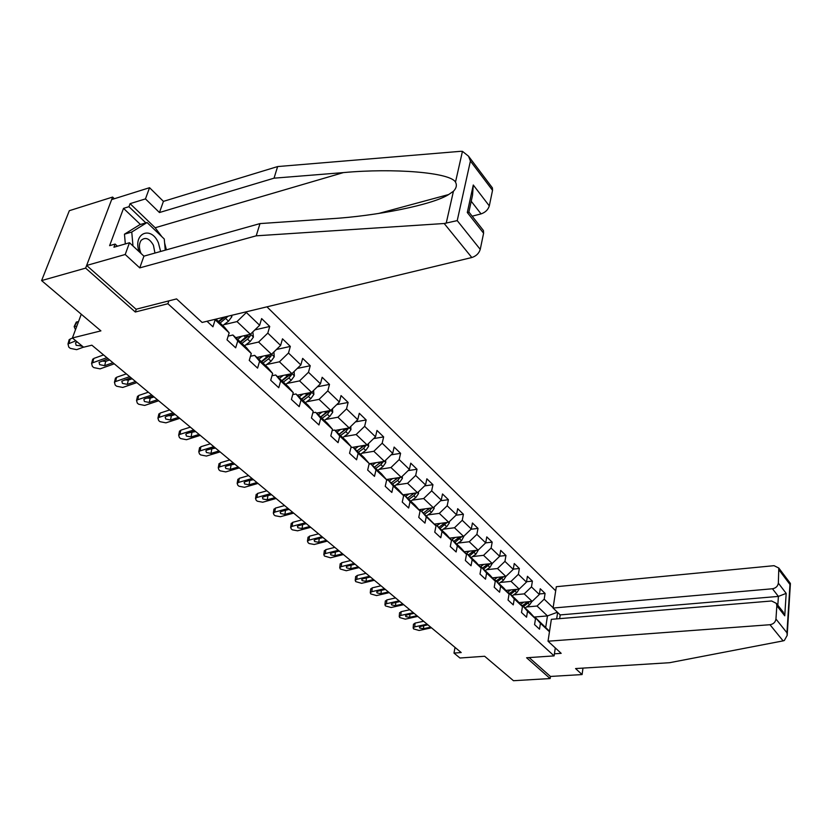 <?xml version="1.0" encoding="UTF-8"?>
<svg xmlns="http://www.w3.org/2000/svg" width="832" height="832" viewBox="0 0 832 832"><rect width="100%" height="100%" fill="white"/><g stroke="black" fill="none" stroke-linecap="round" stroke-linejoin="round"><path stroke-width="1.25" d="M114.358 198.734L112.611 197.07L69.326 210.694L41.6 280.582L85.634 268.122L135.294 312.01L167.898 303.732L168.865 300.872M555.693 590.814L266.947 306.831M112.611 197.07L85.634 268.122M167.898 303.732L554.112 655.886L526.594 657.758L550.129 678.558L550.441 676.447L529.152 657.592M550.129 678.558L513.469 680.711L484.65 656.271L459.94 658.008L453.981 653.078L461.209 652.548L91.874 345.197L83.585 347.204L72.394 337.969L100.911 330.876L41.6 280.582M555.298 647.92L554.112 655.886M206.991 321.266L212.94 326.778L215.155 319.8L229.164 332.873L227.022 339.82L235.664 347.818L237.765 340.902L251.285 353.517L249.246 360.402L257.587 368.118L259.594 361.265L272.646 373.443L270.702 380.266L278.762 387.722L280.665 380.921L293.27 392.694L291.418 399.454L299.208 406.661L301.018 399.922L313.206 411.299L311.449 417.997L318.968 424.965L320.705 418.288L332.488 429.291L330.803 435.926L338.083 442.666L339.737 436.051L351.146 446.69L349.544 453.263L356.585 459.794L358.155 453.242L369.2 463.549L367.671 470.059L374.494 476.372L376.002 469.882L386.693 479.866L385.237 486.325L391.841 492.44L393.276 486.013L403.645 495.685L402.251 502.081L408.658 508.009L410.03 501.644L420.087 511.025L418.746 517.358L424.965 523.11L426.275 516.797L436.03 525.897L434.751 532.168L440.783 537.753L442.031 531.502L451.495 540.332L450.278 546.551L456.134 551.97L457.33 545.771L466.513 554.351L465.358 560.508L471.037 565.77L472.181 559.634L481.104 567.965L479.991 574.07L485.514 579.176L486.606 573.092L495.279 581.194L494.218 587.236L499.585 592.207L500.635 586.175L509.07 594.048L508.05 600.049L513.261 604.874L514.259 598.905L522.465 606.559L521.498 612.498L526.562 617.198L527.519 611.27L535.506 618.727L534.57 624.603L539.51 629.179L540.426 623.314L549.463 631.748M553.114 607.755L544.19 599.165L545.085 593.434L540.249 588.744L539.334 594.495L531.461 586.914L532.397 581.131L527.426 576.306L526.469 582.109L518.378 574.319L519.355 568.485L514.249 563.534L513.25 569.379L504.93 561.382L505.96 555.495L500.698 550.399L499.658 556.306L491.109 548.07L492.18 542.131L486.772 536.89L485.69 542.849L476.882 534.383L478.005 528.393L472.441 522.995L471.307 529.006L462.249 520.291L463.414 514.249L457.694 508.695L456.508 514.758L447.179 505.783L448.406 499.689L442.51 493.969L441.262 500.094L431.662 490.849L432.942 484.692L426.868 478.806L425.568 484.983L415.667 475.457L417.009 469.248L410.748 463.174L409.386 469.404L399.183 459.586L400.587 453.326L394.129 447.065L392.704 453.346L382.179 443.217L383.646 436.904L376.99 430.446L375.502 436.79L364.634 426.327L366.174 419.952L359.299 413.296L357.739 419.692L346.518 408.897L348.13 402.459L341.037 395.585L339.394 402.033L327.808 390.884L329.493 384.394L322.161 377.291L320.455 383.802L308.474 372.268L310.242 365.726L302.661 358.384L300.862 364.946L288.486 353.028L290.337 346.424L282.495 338.822L280.613 345.446L267.8 333.112L269.734 326.456L261.622 318.583L259.646 325.27L246.376 312.499L246.615 311.73M557.638 612.446L556.67 618.883M215.904 319.114L224.328 326.997L229.164 332.873M251.285 353.517L246.397 347.61L232.908 335.005L228.166 336.107M223.902 324.698L237.016 321.589L250.38 334.266L235.716 337.636M232.908 335.005L237.765 340.902M246.376 312.499L237.016 321.589M259.646 325.27L250.38 334.266M272.646 373.443L267.696 367.515L254.675 355.347L250.474 356.262M245.669 344.958L258.596 342.046L271.502 354.286L256.942 357.458M254.675 355.347L259.594 361.265M267.8 333.112L258.596 342.046M280.613 345.446L271.502 354.286M293.27 392.694L288.288 386.734L275.704 374.982L271.991 375.752M266.687 364.53L279.427 361.806L291.907 373.63L277.451 376.626M275.704 374.982L280.665 380.921M288.486 353.028L279.427 361.806M300.862 364.946L291.907 373.63M313.206 411.299L308.183 405.33L296.015 393.962L292.75 394.607M287.009 383.448L299.572 380.9L311.636 392.34L297.294 395.158M296.015 393.962L301.018 399.922M308.474 372.268L299.572 380.9M320.455 383.802L311.636 392.34M332.488 429.291L327.423 423.301L315.661 412.308L312.801 412.849M306.654 401.752L319.051 399.37L330.72 410.436L316.493 413.088M315.661 412.308L320.705 418.288M327.808 390.884L319.051 399.37M339.394 402.033L330.72 410.436M351.146 446.69L346.05 440.7L334.662 430.061L332.186 430.508M325.666 419.474L337.896 417.238L349.201 427.95L335.067 430.446M334.662 430.061L339.737 436.051M346.518 408.897L337.896 417.238M357.739 419.692L349.201 427.95M369.2 463.549L364.083 457.548L353.059 447.252L350.927 447.606M344.063 436.634L356.148 434.533L367.089 444.912L353.07 447.262L358.155 453.242M364.634 426.327L356.148 434.533M375.502 436.79L367.089 444.912M386.693 479.866L381.555 473.876L370.864 463.892L369.054 464.183M361.889 453.253L373.828 451.287L384.426 461.344L369.148 463.778M370.864 463.892L376.002 469.882M382.179 443.217L373.828 451.287M392.704 453.346L384.426 461.344M403.645 495.685L398.486 489.694L388.128 480.012L386.61 480.241M379.174 469.373L390.957 467.532L401.232 477.277L386.402 479.523M388.128 480.012L393.276 486.013M399.183 459.586L390.957 467.532M409.386 469.404L401.232 477.277M420.087 511.025L414.908 505.034L404.862 495.643L403.614 495.83M395.918 485.004L407.555 483.278L417.529 492.731L402.906 494.832M404.862 495.643L410.03 501.644M415.667 475.457L407.555 483.278M425.568 484.983L417.529 492.731M436.03 525.897L421.096 510.806L420.025 510.952M412.173 500.167L423.675 498.545L433.347 507.728L418.933 509.683M421.096 510.806L426.275 516.797M431.662 490.849L423.675 498.545M441.262 500.094L433.347 507.728M451.495 540.332L446.306 534.362L436.842 525.522L435.812 525.658M427.939 514.883L439.306 513.375L448.698 522.278L434.481 524.108M436.842 525.522L442.031 531.502M447.179 505.783L439.306 513.375M456.508 514.758L448.698 522.278M466.513 554.351L461.323 548.392L452.13 539.802L451.142 539.926M443.248 529.183L454.49 527.769L463.611 536.411L449.582 538.127M452.13 539.802L457.33 545.771M462.249 520.291L454.49 527.769M471.307 529.006L463.611 536.411M481.104 567.965L475.904 562.016L466.981 553.675L466.024 553.79M458.13 543.067L469.227 541.746L478.098 550.15L464.246 551.741M466.981 553.675L472.181 559.634M476.882 534.383L469.227 541.746M485.69 542.849L478.098 550.15M495.279 581.194L490.079 575.255L481.406 567.154L480.49 567.247M472.576 556.566L483.558 555.329L492.18 563.493L478.504 564.99M481.406 567.154L486.606 573.092M491.109 548.07L483.558 555.329M499.658 556.306L492.18 563.493M509.07 594.048L503.859 588.13L495.425 580.247L494.541 580.341M486.626 569.691L497.494 568.537L505.866 576.472L492.367 577.866M495.425 580.247L500.635 586.175M504.93 561.382L497.494 568.537M513.25 569.379L505.866 576.472M522.465 606.559L517.265 600.652L509.059 592.987L508.206 593.07M500.292 582.452L511.035 581.37L519.189 589.108L516.755 592.686L512.148 595.878M505.856 590.398L519.189 589.108L526.469 582.109M509.059 592.987L514.259 598.905M518.378 574.319L511.035 581.37M535.506 618.727L530.306 612.841L522.33 605.384L521.498 605.457M513.594 594.88L524.212 593.871L532.147 601.39L518.981 602.597M522.33 605.384L527.519 611.27M531.461 586.914L524.212 593.871M539.334 594.495L532.147 601.39M549.536 631.259L535.236 617.438L534.435 617.51M526.531 606.965L537.046 606.029L547.466 615.919L534.03 617.053M535.236 617.438L540.426 623.314M544.19 599.165L537.046 606.029M557.43 612.248L547.466 615.919L545.73 627.245M81.276 314.226L72.394 337.969M455.031 647.41L453.981 653.078M545.085 593.434L539.417 593.965M532.397 581.131L526.542 581.714M519.355 568.485L513.292 569.13M505.96 555.495L499.678 556.192M492.18 542.131L485.628 542.901M478.005 528.393L471.047 529.256M463.414 514.249L456.03 515.216M448.406 499.689L440.554 500.77M432.942 484.692L424.601 485.909M417.009 469.248L408.138 470.61M400.587 453.326L391.154 454.844M383.646 436.904L373.61 438.61M366.174 419.952L355.482 421.876M348.13 402.459L336.731 404.612M329.493 384.394L317.346 386.807M310.242 365.726L297.263 368.441M290.337 346.424L276.463 349.471M269.734 326.456L254.894 329.888M135.294 312.01L136.292 309.182M431.475 627.806L419.11 630.469L413.618 628.93L413.15 627.9L414.721 626.87L427.118 624.177M423.602 621.254L415.054 623.116L414.721 626.87M413.462 624.395L415.054 623.116M430.695 627.162L423.478 628.711L419.786 628.056L419.411 627.234L420.68 626.402L427.908 624.832M520.208 602.482L519.386 603.054M523.838 602.15L520.572 604.406M531.981 601.401L529.641 604.822L525.086 607.963M527.894 601.775L522.548 605.582M523.536 606.507L529.755 601.609M160.628 251.472L158.392 242.798C151.05 225.306 132.642 233.272 139.09 251.649M154.96 253.063L153.431 245.242C149.438 238.358 145.34 236.746 141.138 240.386C138.892 243.828 138.84 248.134 140.982 253.302L141.086 253.51M125.33 243.932L124.467 234.187L139.838 224.661L147.066 222.518L164.258 238.992L165.266 250.172M132.985 245.97L131.758 232.045L147.066 222.518M124.467 234.187L131.758 232.045M548.028 641.212L769.985 624.718C773.406 624.135 775.393 622.242 775.954 619.018L776.838 605.727L776.37 603.387L771.618 600.985L551.356 619.33L548.028 641.212L561.174 653.338L554.424 653.806M775.954 619.018L786.958 632.778L787.186 635.388L784.326 640.494L783.11 640.879L669.552 662.709L575.567 668.564L582.098 674.565L582.982 668.106M582.098 674.565L550.441 676.447M778.346 583.138L778.804 568.048L774.041 565.677L556.317 586.706L553.072 608.046L772.46 588.765C775.84 588.162 777.795 586.279 778.346 583.138L786.178 593.372L778.398 596.409L560.206 614.91L559.645 618.644M560.206 614.91L553.072 608.046M781.882 610.397L784.753 615.794L776.838 605.727M789.963 582.868L789.963 584.47L779.21 570.211M444.194 223.506L457.226 220.615L480.241 249.382C478.993 253.386 476.185 256.1 471.817 257.525L444.194 223.506L256.214 235.82L139.755 267.883L125.206 254.498L86.642 265.45L136.063 309.244L176.571 298.906L202.114 322.442L471.817 257.525M140.442 224.484L123.521 208.364L109.616 245.669L115.107 244.067L113.942 247.218L129.49 242.726L143.926 256.152L259.99 223.59L330.554 218.754C375.721 216.102 432.39 204.932 448.656 194.542L453.43 191.266C456.404 188.188 457.09 185.13 455.499 182.104C450.247 172.401 393.526 167.96 343.398 172.598L274.04 178.173L159.453 212.534L145.465 198.9L130.083 203.653L155.178 227.75L161.866 236.704M259.99 223.59L256.214 235.82M129.49 242.726L125.206 254.498M143.926 256.152L139.755 267.883M491.452 186.628L492.398 187.876L492.534 190.351L489.299 205.899C488.093 209.758 485.337 212.43 481.042 213.897L471.224 201.261M472.17 216.185L481.042 213.897M123.521 208.364L128.96 206.7L130.083 203.653M492.534 190.351L470.413 161.034L468.52 156.187L462.446 151.341L460.574 151.32L277.628 166.566L163.426 201.375L149.552 187.699L145.465 198.9M149.552 187.699L111.654 199.586L86.642 265.45M163.426 201.375L159.453 212.534M277.628 166.566L274.04 178.173M482.394 229.206L483.423 230.506L483.6 233.22L480.241 249.382M164.611 242.954L166.4 249.85M115.107 244.067L117.437 246.21M145.86 222.872L128.96 206.7M468.842 212.222L472.545 195.177L473.283 185.006L489.299 205.899M483.6 233.22L467.303 212.503L469.092 212.274M417.758 616.398L405.298 619.143L399.724 617.562L399.225 616.481L400.795 615.451L413.286 612.674M409.77 609.742L401.149 611.666L400.795 615.451M399.558 612.976L401.149 611.666M416.957 615.722L409.687 617.334L405.933 616.658L405.548 615.794L406.806 614.962L414.097 613.34M403.686 604.677L391.123 607.516L385.445 605.904L384.946 604.76L386.495 603.72L399.09 600.86M395.564 597.927L386.89 599.914L386.495 603.72M385.299 601.245L386.89 599.914M402.865 603.99L395.522 605.654L391.726 604.968L391.321 604.053L392.579 603.221L399.922 601.546M507.187 590.273L506.282 590.886M510.838 589.919L507.478 592.249M515.008 589.514L509.538 593.434M510.546 594.381L516.901 589.326M493.802 577.72L492.835 578.396M497.474 577.346L494.021 579.748M505.96 576.389L503.516 580.216L498.857 583.461M501.769 576.898L496.174 580.944M497.214 581.922L503.693 576.701M389.23 592.644L376.563 595.577L370.802 593.934L370.271 592.717L371.821 591.687L384.509 588.723M380.983 585.79L372.237 587.85L371.821 591.687M370.656 589.212L372.237 587.85M388.388 591.947L380.994 593.663L377.135 592.956L376.709 591.999L377.967 591.157L385.362 589.43M374.379 580.289L361.618 583.326L355.753 581.63L355.212 580.351L356.741 579.332L369.533 576.264M366.007 573.331L357.198 575.453L356.741 579.332M355.618 576.857L357.198 575.453M373.516 579.571L366.059 581.339L362.138 580.622L361.712 579.602L362.95 578.77L370.406 576.992M359.122 567.601L346.268 570.731L340.288 569.005L339.737 567.642L341.255 566.623L354.141 563.451M350.626 560.518L341.734 562.723L341.255 566.623M340.163 564.158L341.734 562.723M358.228 566.852L350.73 568.693L346.746 567.954L346.299 566.873L347.526 566.051L355.046 564.2M480.043 564.824L478.993 565.552M483.756 564.418L480.189 566.914M492.378 563.306L489.913 567.393L485.191 570.69M488.166 563.93L482.435 568.11M483.506 569.119L490.121 563.722M465.899 551.554L464.776 552.344M469.633 551.127L465.962 553.706M478.41 549.848L475.914 554.216L471.151 557.575M474.178 550.597L468.312 554.923M469.414 555.953L476.164 550.368M451.35 537.909L450.133 538.772M455.114 537.451L451.714 539.854M464.048 535.995L461.531 540.665L456.706 544.076M459.784 536.879L453.783 541.351M454.917 542.402L461.812 536.63M343.439 554.549L330.481 557.794L324.407 556.015L323.825 554.58L325.333 553.571L338.322 550.285M334.807 547.362L325.853 549.63L325.333 553.571M324.282 551.096L325.853 549.63M342.524 553.779L334.963 555.682L330.907 554.934L330.45 553.79L331.666 552.968L339.248 551.054M436.374 523.869L435.074 524.794M440.18 523.38L436.977 525.647M449.27 521.726L449.353 522.891L446.722 526.718L441.834 530.182M444.974 522.756L438.828 527.384M439.993 528.466L447.044 522.496M327.319 541.122L314.257 544.482L309.13 543.535L308.069 542.662L307.466 541.143L308.963 540.145L322.046 536.744M318.531 533.822L309.514 536.172L308.963 540.145M307.954 537.68L309.514 536.172M326.373 540.342L318.75 542.308L314.631 541.538L314.163 540.332L315.37 539.51L323.003 537.534M420.971 509.402L419.557 510.411M424.798 508.882L421.533 511.222M434.054 507.042L434.158 508.477L431.486 512.366L426.535 515.892M429.738 508.217L423.436 513.001M424.642 514.124L429.593 510.588L431.818 507.978L429.686 508.269M310.731 527.322L297.565 530.806L292.354 529.828L291.262 528.934L290.649 527.322L292.115 526.334L305.313 522.818M301.798 519.896L292.708 522.33L292.115 526.334M291.158 523.879L292.708 522.33M309.754 526.51L302.068 528.549L297.898 527.758L297.409 526.479L298.594 525.678L306.29 523.63M405.101 494.51L403.582 495.602M408.959 493.958L405.621 496.361M418.392 491.899L418.506 493.646L415.782 497.578L410.769 501.166M414.045 493.23L407.586 498.191M408.824 499.346L413.837 495.747L416.177 492.929M293.654 513.115L280.394 516.714L275.09 515.715L273.967 514.8L273.333 513.094L274.778 512.117L288.08 508.477M284.575 505.565L275.413 508.092L274.778 512.117M273.874 509.673L275.413 508.092M284.794 510.484L289.151 509.371M292.656 512.283L284.908 514.394L280.665 513.583L280.166 512.231L281.33 511.43L289.089 509.309M388.742 479.17L387.421 480.126M392.642 478.577L389.23 481.042M402.251 476.299L402.386 478.358L399.61 482.342L394.534 486.002M397.873 477.786L391.248 482.934M392.527 484.12L397.613 480.459L400.026 477.464M276.078 498.493L262.714 502.226L257.327 501.197L256.173 500.25L255.518 498.441L256.932 497.484L270.338 493.709M266.843 490.807L257.608 493.418L256.932 497.484M256.079 495.05L257.608 493.418M266.635 495.903L271.554 494.728M275.049 497.63L267.249 499.814L262.922 498.992L262.413 497.546L263.557 496.777L271.378 494.572M371.894 463.341L370.989 464.006M375.814 462.717L372.33 465.254M385.611 460.2L385.767 462.613L382.938 466.638L377.801 470.361M381.202 461.854L374.41 467.199M375.731 468.426L380.879 464.693L383.354 461.51M383.209 461.978L380.13 463.008M257.972 483.423L244.504 487.292L239.023 486.242L237.838 485.274L237.162 483.35L238.555 482.414L252.054 478.504M248.581 475.602L239.273 478.317L238.555 482.414M237.754 479.981L239.273 478.317M248.082 480.854L253.438 479.648M256.911 482.539L249.049 484.806L244.66 483.964L244.13 482.425L245.253 481.666L253.126 479.388M354.515 447.023L353.558 447.72M358.467 446.358L354.9 448.968M368.451 443.591L368.638 446.358L365.747 450.445L360.547 454.241M364.01 445.422L357.053 450.975M358.405 452.244L363.615 448.438L366.153 445.068M365.997 445.682L363.594 446.087L357.063 450.996M239.325 467.896L225.753 471.91L220.178 470.839L218.941 469.83L218.265 467.792L219.617 466.887L233.22 462.821M229.757 459.94L220.386 462.758L219.617 466.887M218.878 464.464L220.386 462.758M229.018 465.317L234.759 464.11M238.222 466.991L230.308 469.342L225.836 468.468L225.285 466.846L226.387 466.107L234.322 463.736M336.586 430.186L335.577 430.924M340.569 429.478L336.908 432.162M350.75 426.442L350.958 429.603L348.015 433.742L342.732 437.611M346.278 428.459L339.134 434.242M340.527 435.542L345.81 431.662L348.4 428.085M348.234 428.875L345.81 429.302L339.196 434.304M220.085 451.901L206.419 456.061L200.741 454.958L199.472 453.918L198.775 451.755L200.096 450.871L213.793 446.659M210.35 443.799L200.907 446.711L200.096 450.871M199.42 448.469L200.907 446.711M209.414 449.301L215.509 448.084M218.962 450.954L210.974 453.388L206.43 452.504L205.868 450.778L206.939 450.06L214.937 447.606M318.074 412.786L317.013 413.577M322.088 412.038L318.344 414.814M332.488 408.73L332.706 412.298L329.701 416.489L324.355 420.441M327.985 410.946L320.632 416.957M322.078 418.309L327.434 414.357L330.044 410.561M329.898 411.518L327.454 411.965L320.746 417.071M200.252 435.386L186.482 439.712L180.7 438.578L179.39 437.507L178.672 435.209L179.951 434.356L193.762 429.988M190.341 427.138L180.825 430.165L179.951 434.356M179.348 431.974L180.825 430.165M189.228 432.765L195.655 431.569M199.087 434.418L191.048 436.946L186.41 436.041L185.838 434.2L186.878 433.514L194.938 430.966M298.958 394.826L297.835 395.668M303.004 394.035L299.156 396.895M313.612 390.416L313.862 394.43L310.794 398.684L305.375 402.709M309.078 392.839L301.527 399.11M303.014 400.504L308.443 396.469L310.95 393.588L311.074 392.444M310.95 393.588L308.495 394.066L301.694 399.266M179.785 418.35L165.911 422.843L160.025 421.678L158.673 420.576L157.945 418.132L159.172 417.321L173.087 412.776M169.686 409.947L160.098 413.098L159.172 417.321M158.642 414.96L160.098 413.098M168.418 415.698L171.382 415.761L175.178 414.523M178.578 417.352L170.477 419.983L165.755 419.047L165.183 417.092L166.182 416.437L174.294 413.785M279.209 376.262L278.023 377.156M283.286 375.419L279.334 378.373M294.122 371.488L294.382 375.96L291.252 380.276L285.761 384.384M289.546 374.119L281.788 380.671M283.327 382.106L288.829 377.988L291.377 375.066L291.439 373.724M291.377 375.066L288.902 375.575L282.006 380.879M158.652 400.764L144.674 405.434L138.674 404.238L137.29 403.094L136.542 400.494L137.717 399.734L151.726 395.013M148.356 392.205L138.705 395.47L137.717 399.734M137.259 397.384L138.705 395.47M146.952 398.081L150.207 398.206L154.034 396.926M157.414 399.734L149.25 402.459L144.435 401.502L143.853 399.422L144.81 398.798L152.984 396.053M258.794 357.053L257.535 358.01M262.902 356.158L258.835 359.226M273.905 351.957L274.248 356.876L271.045 361.244L265.481 365.435M269.36 354.754L261.373 361.598M262.964 363.085L268.538 358.883L271.138 355.909L271.118 354.37M271.138 355.909L268.642 356.45L261.654 361.868M136.822 382.606L122.741 387.452L116.636 386.225L115.201 385.05L114.442 382.273L115.565 381.555L129.667 376.657M126.329 373.87L116.605 377.27L115.565 381.555M115.18 379.246L116.605 377.27M124.8 379.87L128.336 380.089L132.194 378.747M135.543 381.534L127.317 384.374L122.418 383.386L121.826 381.17L130.967 377.728M237.671 337.178L236.33 338.208M241.81 336.232L237.63 339.414M252.824 331.895L253.417 337.126L250.151 341.557L244.504 345.842M248.477 334.703L240.25 341.869M241.894 343.408L247.551 339.113L250.203 336.097L250.058 334.339M250.203 336.097L247.686 336.669L240.604 342.191M114.254 363.823L100.079 368.867L93.85 367.609L92.373 366.392L91.603 363.438L92.664 362.783L106.87 357.677M103.563 354.921L93.777 358.457L92.664 362.783M92.373 360.485L93.777 358.457M101.92 361.046L105.737 361.358L109.616 359.965M112.934 362.721L104.655 365.674L99.663 364.655L99.06 362.305L108.202 358.79M231.785 315.297L231.858 316.69L228.519 321.183L222.789 325.551M223.954 317.179L218.379 321.443M220.095 323.034L228.166 316.17M225.316 316.846L218.806 321.838M83.512 347.142L76.658 349.658L70.304 348.358L68.765 347.1L67.995 343.97L75.847 340.808M72.571 338.104L70.158 339.009L68.973 343.356M68.775 341.099L70.158 339.009M82.129 346.008L76.128 345.301L75.514 342.794L77.23 341.952M78.489 321.693L77.033 321.87L74.142 326.622L75.483 329.701M76.804 326.175L74.88 326.404M76.149 323.71L76.294 322.088L77.033 321.87M423.727 625.737L423.478 628.711M527.103 602.43L526.542 601.9M529.641 604.822L528.091 603.356M786.958 632.778L789.963 584.47M786.178 593.372L784.753 615.794M783.11 640.879L769.985 624.718M777.816 605.218L778.398 596.409L772.46 588.765M446.212 223.184L453.43 191.266M455.499 182.104L462.446 151.341M470.413 161.034L457.226 220.615M467.303 212.503L473.283 185.006M155.178 227.75L343.398 172.598M409.968 614.266L409.687 617.334M395.834 602.472L395.522 605.654M514.155 590.231L513.531 589.649M516.755 592.686L515.164 591.188M500.843 577.699L500.167 577.065M503.516 580.216L501.873 578.666M381.337 590.377L380.994 593.663M366.444 577.938L366.059 581.339M351.146 565.157L350.73 568.693M487.157 564.803L486.429 564.127M489.913 567.393L488.228 565.812M473.096 551.554L472.306 550.815M475.914 554.216L474.188 552.594M458.619 537.93L457.777 537.129M461.531 540.665L459.753 538.99M335.421 552.022L334.963 555.682M449.342 522.777L448.76 522.226M443.726 523.9L442.811 523.037M446.722 526.718L444.891 524.992M319.259 538.502L318.75 542.308M434.148 508.373L433.41 507.666M428.397 509.454L427.409 508.529M431.486 512.366L429.593 510.588M302.64 524.597L302.068 528.549M418.506 493.542L417.591 492.669M412.61 494.582L411.549 493.584M415.782 497.578L413.837 495.747M413.878 493.418L416.104 493.106M285.522 510.359L284.908 514.394M402.386 478.254L401.294 477.214M396.334 479.263L395.2 478.192M399.61 482.342L397.613 480.459M397.582 478.13L399.911 477.776M267.904 495.758L267.249 499.814M385.767 462.498L384.488 461.282M379.569 463.466L378.352 462.311M382.938 466.638L380.879 464.693M249.746 480.709L249.049 484.806M368.628 446.254L367.151 444.85M362.274 447.169L360.963 445.942M365.747 450.445L363.615 448.438M231.046 465.213L230.308 469.342M350.948 429.489L349.263 427.887M344.417 430.352L343.023 429.042M348.015 433.742L345.81 431.662M211.775 449.238L210.974 453.388M332.696 412.183L330.782 410.374M325.998 412.994L324.501 411.59M329.701 416.489L327.434 414.357M191.89 432.754L191.048 436.946M313.851 394.316L311.698 392.278M306.956 395.065L305.365 393.567M310.794 398.684L308.443 396.469M171.382 415.761L170.477 419.983M294.372 375.846L291.97 373.568M287.29 376.542L285.584 374.941M291.252 380.276L288.829 377.988M150.207 398.206L149.25 402.459M274.238 356.751L271.565 354.224M266.958 357.386L265.138 355.67M271.045 361.244L268.538 358.883M128.336 380.089L127.317 384.374M253.406 337.002L250.453 334.194M245.908 337.563L243.974 335.733M250.151 341.557L247.551 339.113M105.737 361.358L104.655 365.674M231.847 316.566L230.776 315.536M228.519 321.183L225.826 318.646M81.463 345.446L81.224 346.341M413.483 624.146L413.15 627.9M776.37 603.387L783.39 612.31M778.804 568.048L790.39 583.43M787.186 635.388L790.4 583.658M378.446 213.512L448.656 194.542M483.423 230.506L469.04 212.202M468.52 156.187L492.398 187.876M399.589 612.695L399.225 616.481M385.33 600.943L384.946 604.76M370.698 588.879L370.271 592.717M355.659 576.482L355.212 580.351M340.215 563.742L339.737 567.642M324.345 550.649L323.825 554.58M308.027 537.181L307.466 541.143M291.242 523.328L290.649 527.322M273.967 509.07L273.333 513.094M256.194 494.385L255.518 498.441M237.89 479.253L237.162 483.35M219.024 463.663L218.265 467.792M199.586 447.595L198.775 451.755M179.546 431.018L178.672 435.209M158.87 413.91L157.945 418.132M137.53 396.24L136.542 400.494M115.492 377.988L114.442 382.273M92.716 359.122L91.603 363.438M69.181 339.612L67.995 343.97M74.142 326.622L76.294 322.088"/></g></svg>
